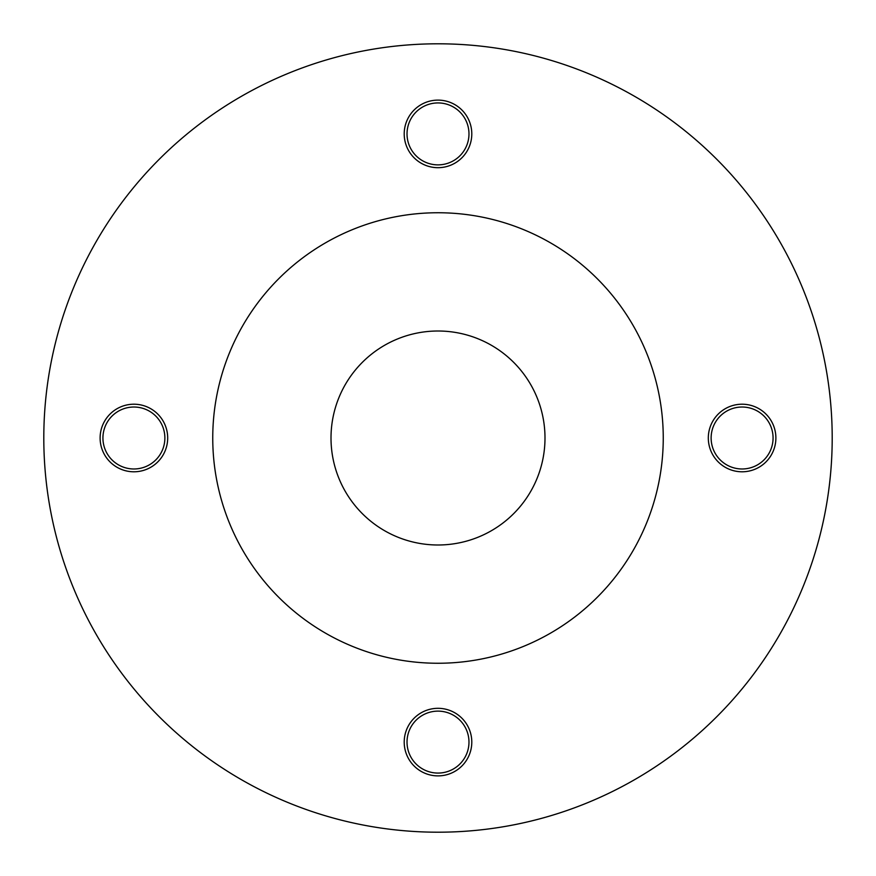 <?xml version="1.0" encoding="UTF-8"?>
<svg xmlns="http://www.w3.org/2000/svg" width="876" height="876" viewBox="0 0 876 876"><rect width="100%" height="100%" fill="white"/><g stroke="black" fill="none" stroke-linecap="round" stroke-linejoin="round"><path stroke-width="1.31" d="M212.748 438A225.252 225.252 0 0 1 438 212.748A225.252 225.252 0 0 1 663.252 438A225.252 225.252 0 0 1 438 663.252A225.252 225.252 0 0 1 212.748 438M832.2 438A394.2 394.2 0 0 0 438 43.8A394.2 394.2 0 0 0 43.8 438A394.2 394.2 0 0 0 438 832.2A394.2 394.2 0 0 0 832.2 438M471.792 133.908A33.792 33.792 0 0 1 438 167.688A33.792 33.792 0 0 1 404.208 133.908A33.792 33.792 0 0 1 438 100.116A33.792 33.792 0 0 1 471.792 133.908M471.792 742.092A33.792 33.792 0 0 1 438 775.884A33.792 33.792 0 0 1 404.208 742.092A33.792 33.792 0 0 1 438 708.312A33.792 33.792 0 0 1 471.792 742.092M775.884 438A33.792 33.792 0 0 1 742.092 471.792A33.792 33.792 0 0 1 708.312 438A33.792 33.792 0 0 1 742.092 404.208A33.792 33.792 0 0 1 775.884 438M167.688 438A33.792 33.792 0 0 1 133.908 471.792A33.792 33.792 0 0 1 100.116 438A33.792 33.792 0 0 1 133.908 404.208A33.792 33.792 0 0 1 167.688 438M438 331.008A106.992 106.992 0 0 1 544.992 438A106.992 106.992 0 0 1 438 544.992A106.992 106.992 0 0 1 331.008 438A106.992 106.992 0 0 1 438 331.008M438 164.874A30.978 30.978 0 0 1 407.022 133.908A30.978 30.978 0 0 1 438 102.93A30.978 30.978 0 0 1 468.978 133.908A30.978 30.978 0 0 1 438 164.874M133.908 468.978A30.978 30.978 0 0 1 102.93 438A30.978 30.978 0 0 1 133.908 407.022A30.978 30.978 0 0 1 164.874 438A30.978 30.978 0 0 1 133.908 468.978M438 773.07A30.978 30.978 0 0 1 407.022 742.092A30.978 30.978 0 0 1 438 711.126A30.978 30.978 0 0 1 468.978 742.092A30.978 30.978 0 0 1 438 773.07M742.092 468.978A30.978 30.978 0 0 1 711.126 438A30.978 30.978 0 0 1 742.092 407.022A30.978 30.978 0 0 1 773.07 438A30.978 30.978 0 0 1 742.092 468.978"/></g></svg>
